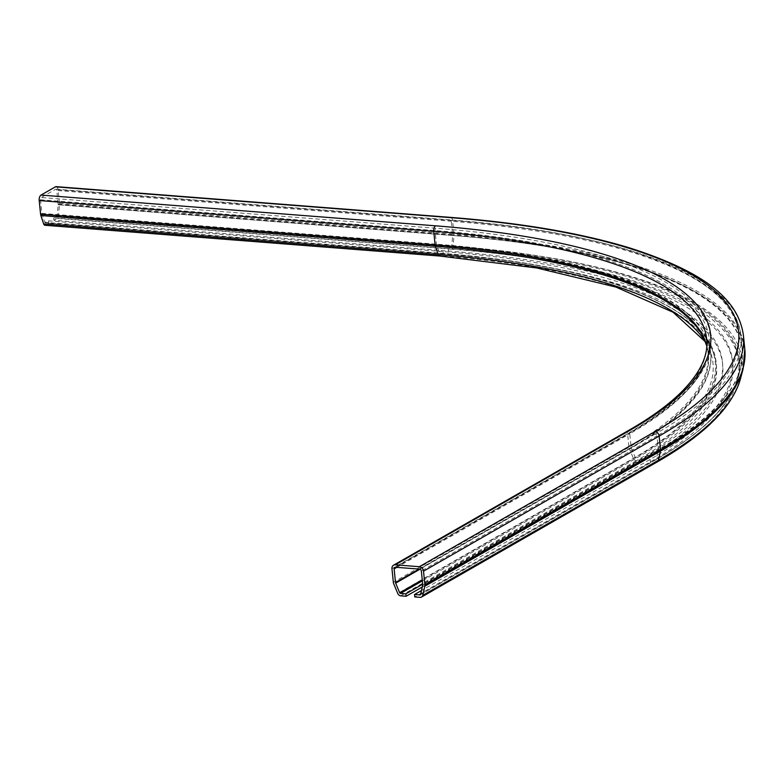 <?xml version="1.0" encoding="UTF-8"?>
<svg xmlns="http://www.w3.org/2000/svg" width="784" height="784" viewBox="0 0 784 784"><rect width="100%" height="100%" fill="white"/><g stroke="black" fill="none" stroke-linecap="round" stroke-linejoin="round"><path stroke-width="0.59" stroke-dasharray="3.92 2.94" d="M56.154 186.641A4.39 2.264 -85.5 0 1 58.055 189.738L59.437 203.36A4.39 2.264 -85.5 0 1 59.447 204.869L58.565 215.335A3.459 1.784 -85.5 0 1 57.124 218.462L53.92 220.304L448.458 251.047A586.834 166.669 174.2 0 1 732.805 363.453A586.834 166.669 174.2 0 1 650.416 461.835L414.785 596.938M448.458 251.047L448.213 248.626A586.834 166.669 174.2 0 1 732.56 361.032A586.834 166.669 174.2 0 1 650.171 459.414L421.478 590.538M448.213 248.626L53.675 217.874L57.261 215.208L58.143 204.742A1.842 0.951 94.5 0 0 58.143 204.105L56.752 190.483A1.842 0.951 94.5 0 0 55.958 189.179A1.842 0.951 94.5 0 0 55.635 189.258L41.258 197.499A1.842 0.951 94.5 0 0 40.494 199.802L41.875 213.424A1.842 0.951 94.5 0 0 42.003 213.993L44.786 222.362L48.49 220.853L48.735 223.273L45.531 225.106L440.069 255.858A570.399 162.004 174.2 0 1 636.373 460.737A3.459 2.803 60.2 0 1 633.374 458.346L629.346 448.693L393.715 583.796M48.49 220.853L443.029 251.595A576.681 163.787 174.2 0 1 722.446 362.061A576.681 163.787 174.2 0 1 641.488 458.738L422.694 584.188M53.92 220.304L53.675 217.874M443.029 251.595L443.274 254.016A576.681 163.787 174.2 0 1 722.691 364.482A576.681 163.787 174.2 0 1 641.733 461.159L422.302 586.971M443.274 254.016L48.735 223.273M657.168 461.952A3.459 2.803 60.2 0 1 655.787 462.256L420.155 597.359M705.404 341.795A567.146 161.083 174.2 0 1 707.942 346.332L703.444 337.385A563.559 160.054 174.2 0 1 629.346 448.693A4.39 3.548 60.2 0 1 628.974 447.252L627.592 433.621L391.961 568.723M706.805 345.901A563.294 159.985 174.2 0 1 708.05 352.82A563.294 159.985 174.2 0 1 628.974 447.252L393.343 582.345M650.416 461.835L650.171 459.414M56.879 216.041L451.417 246.784A593.116 168.452 174.2 0 1 655.542 459.836L420.528 594.576M450.682 217.393A4.39 2.264 -85.5 0 1 452.584 220.48L453.965 234.112A600.23 170.471 174.2 0 1 744.8 349.086M58.055 189.738L452.584 220.48A600.23 170.471 174.2 0 1 743.418 335.454M59.437 203.36L453.965 234.112A4.39 2.264 -85.5 0 1 453.975 235.621A599.966 170.402 174.2 0 1 743.056 369.166M740.449 378.839A596.369 169.383 174.2 0 0 453.103 246.078L453.975 235.621L59.447 204.869M395.528 567.253L631.159 432.151A567.675 161.23 174.2 0 0 435.796 228.242A1.842 0.951 94.5 0 0 435.032 230.545L436.414 244.177A1.842 0.951 94.5 0 0 436.531 244.745L439.657 253.467L45.286 222.685M42.003 213.993L436.531 244.745A565.94 160.74 174.2 0 1 705.718 336.238L710.216 345.185A569.537 161.759 174.2 0 0 439.324 253.105L44.786 222.362M439.824 253.428A570.399 162.004 174.2 0 1 636.128 458.317L422.351 580.885M41.875 213.424L436.414 244.177A565.832 160.7 174.2 0 1 710.578 352.555L705.718 336.238A565.94 160.74 174.2 0 1 631.296 448.027L635.324 457.68A0.921 0.745 -119.8 0 0 636.128 458.317M45.129 222.725L439.657 253.467C585.854 264.463 688.499 299.606 710.216 345.185A569.537 161.759 174.2 0 1 635.324 457.68L422.253 579.846M641.488 458.738L641.733 461.159M705.424 341.853L707.942 346.332A567.146 161.083 174.2 0 1 633.374 458.346L397.743 593.449M706.796 346.058L708.05 352.82L706.668 339.188A563.294 159.985 174.2 0 1 627.592 433.621A4.39 3.548 60.2 0 1 629.16 430.112M636.373 460.737L400.742 595.84M58.565 215.335L453.103 246.078A3.459 1.784 -85.5 0 1 451.662 249.204A593.116 168.452 174.2 0 1 655.787 462.256M451.662 249.204L57.124 218.462M655.542 459.836A0.921 0.745 -119.8 0 0 656.218 459.306L420.587 594.409M451.417 246.784L451.8 245.951A593.988 168.697 174.2 0 1 737.999 378.172A593.988 168.697 174.2 0 1 656.218 459.306L658.335 450.134L422.703 585.236M58.143 204.742L452.672 235.484L451.8 245.951L57.261 215.208M58.143 204.105L452.672 234.847L451.29 221.225A597.692 169.756 174.2 0 1 740.89 335.709L742.272 349.341A597.692 169.756 174.2 0 0 452.672 234.847A1.842 0.951 94.5 0 1 452.672 235.484A597.575 169.716 174.2 0 1 740.606 368.509A597.575 169.716 174.2 0 1 658.335 450.134A1.842 1.49 -119.8 0 0 658.364 449.536L422.733 584.639M420.273 594.85L655.904 459.747C702.915 432.69 730.286 405.504 737.999 378.172L740.606 368.509L742.272 349.341A597.692 169.756 174.2 0 1 658.364 449.536L656.982 435.914L421.351 571.017M55.958 189.179L450.486 219.922A1.842 0.951 94.5 0 0 450.163 220A595.84 169.226 174.2 0 1 655.228 434.022A1.842 1.49 -119.8 0 1 656.982 435.914A597.692 169.756 174.2 0 0 740.89 335.709C735.97 276.909 622.525 233.015 450.486 219.922A1.842 0.951 94.5 0 1 451.29 221.225L56.752 190.483M655.228 434.022L419.597 569.125M450.163 220L55.635 189.258M435.796 228.242L41.258 197.499M631.159 432.151A1.842 1.49 -119.8 0 0 629.758 433.787L396.812 567.351M40.494 199.802L435.032 230.545A565.832 160.7 174.2 0 1 709.197 338.933A565.832 160.7 174.2 0 1 629.758 433.787L631.14 447.419L418.95 569.076M394.783 567.41L630.424 432.307C685.677 400.046 711.931 368.921 709.197 338.933L710.578 352.555A565.832 160.7 174.2 0 1 631.14 447.419A1.842 1.49 -119.8 0 0 631.296 448.027L419.959 569.204M732.56 361.032L732.805 363.453M722.446 362.061L722.691 364.482"/><path stroke-width="1.18" d="M422.713 595.399A3.459 2.803 60.2 0 1 421.537 597.055A3.459 2.803 60.2 0 1 420.155 597.359L414.785 596.938L414.54 594.517L419.901 594.929A0.921 0.745 -119.8 0 0 420.587 594.409L422.703 585.236A1.842 1.49 -119.8 0 0 422.733 584.639L421.351 571.017A1.842 1.49 -119.8 0 0 419.597 569.125L395.528 567.253A1.842 1.49 -119.8 0 0 394.127 568.89L395.508 582.522A1.842 1.49 -119.8 0 0 395.665 583.129L399.693 592.782A0.921 0.745 -119.8 0 0 400.497 593.419L405.857 593.841L406.102 596.261L400.742 595.84A3.459 2.803 60.2 0 1 397.743 593.449L393.715 583.796A4.39 3.548 60.2 0 1 393.343 582.345L391.961 568.723A4.39 3.548 60.2 0 1 393.529 565.205A4.39 3.548 60.2 0 1 395.283 564.833L419.352 566.705A4.39 3.548 60.2 0 1 423.517 571.183L424.908 584.805A4.39 3.548 60.2 0 1 424.82 586.226L422.713 595.399L658.344 460.296A3.459 2.803 60.2 0 1 657.168 461.952L421.537 597.055M421.478 590.538L414.54 594.517M45.531 225.106A3.459 1.784 -85.5 0 1 44.933 225.263A3.459 1.784 -85.5 0 1 43.649 223.891L40.866 215.522A4.39 2.264 -85.5 0 1 40.582 214.169L39.2 200.547A4.39 2.264 -85.5 0 1 41.013 195.079L55.39 186.837A4.39 2.264 -85.5 0 1 56.154 186.641L450.682 217.393C520.997 222.921 580.317 232.995 628.631 247.607C707.658 272.714 738.734 301.036 743.418 335.454A600.23 170.471 174.2 0 1 659.148 436.08L660.54 449.712L424.908 584.805M422.694 584.188L405.857 593.841M422.302 586.971L406.102 596.261M420.528 594.576L419.901 594.929M743.418 335.454L744.8 349.086A600.23 170.471 174.2 0 1 660.54 449.712A4.39 3.548 60.2 0 1 660.451 451.123L424.82 586.226M423.517 571.183L659.148 436.08A4.39 3.548 60.2 0 0 654.983 431.602A595.84 169.226 174.2 0 0 449.918 217.58A4.39 2.264 -85.5 0 1 450.682 217.393M743.056 369.166A599.966 170.402 174.2 0 1 660.451 451.123L658.344 460.296A596.369 169.383 174.2 0 0 740.449 378.839L743.056 369.166L744.8 349.086M449.918 217.58L55.39 186.837M422.351 580.885L400.497 593.419M422.253 579.846L399.693 592.782M440.069 255.858A3.459 1.784 -85.5 0 1 439.461 256.005A3.459 1.784 -85.5 0 1 438.187 254.633L435.394 246.274A4.39 2.264 -85.5 0 1 435.12 244.912A563.294 159.985 174.2 0 1 706.805 345.901M40.866 215.522L435.394 246.274A563.559 160.054 174.2 0 1 703.444 337.385L706.796 346.058M43.649 223.891L438.187 254.633A567.146 161.083 174.2 0 1 705.404 341.795M40.582 214.169L435.12 244.912L433.728 231.29A563.294 159.985 174.2 0 1 706.668 339.188C708.511 355.515 700.171 373.066 681.619 391.833C668.752 404.652 651.259 417.411 629.16 430.112A4.39 3.548 60.2 0 1 630.914 429.73L395.283 564.833M41.013 195.079L435.541 225.821A4.39 2.264 -85.5 0 0 433.728 231.29L39.2 200.547M435.541 225.821A567.675 161.23 174.2 0 1 630.914 429.73M654.983 431.602L419.352 566.705M396.812 567.351L394.127 568.89M418.95 569.076L395.508 582.522M419.959 569.204L395.665 583.129M44.933 225.263L439.461 256.005L536.785 267.971L615.95 287.071L673.113 312.267L705.424 341.853M740.449 378.839C732.285 407.141 704.522 434.846 657.168 461.952M629.16 430.112L393.529 565.205"/></g></svg>
